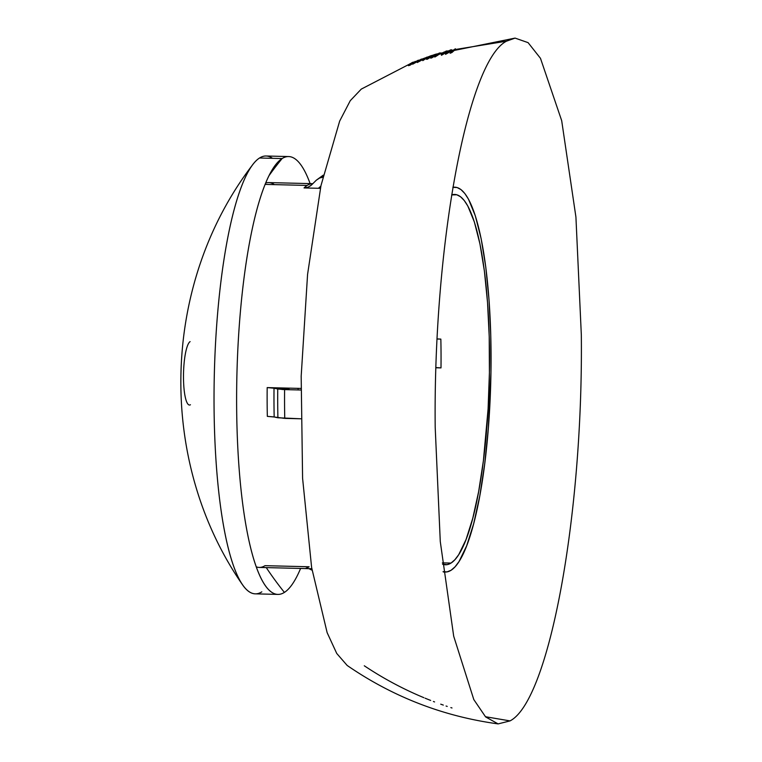<?xml version="1.0" encoding="UTF-8"?>
<svg xmlns="http://www.w3.org/2000/svg" width="762" height="762" viewBox="0 0 762 762"><rect width="100%" height="100%" fill="white"/><g stroke="black" fill="none" stroke-linecap="round" stroke-linejoin="round"><path stroke-width="1.14" d="M450.504 50.578L448.046 51.416L450.504 50.578M451.38 50.187L445.408 53.454L448.694 51.597L447.323 51.759L448.237 50.911L451.38 50.187M446.256 51.664L443.817 52.521L446.256 51.664M447.103 51.283L441.293 54.445L444.494 52.645L443.103 52.854L443.951 52.064L447.103 51.283M439.426 53.55L436.978 54.34L439.426 53.55M440.265 53.178L434.673 56.197L437.75 54.483L436.331 54.759L437.083 54.045L440.265 53.178M435.159 54.493L431.168 56.94L433.464 56.131L435.159 54.493M435.578 54.845L432.425 56.855L430.549 57.14L433.921 54.854L435.969 54.14L435.578 54.845M430.854 55.874L426.987 58.236L430.854 55.874M431.33 56.15L428.263 58.093L426.358 58.445L429.606 56.255L431.644 55.521L431.33 56.15M413.033 62.474L410.156 63.675L413.033 62.474M411.242 63.684L409.013 64.618L411.242 63.684M413.728 62.151L408.461 64.932L413.728 62.151M190.109 341.624A31.871 6.744 91.4 0 0 183.49 377.485A31.871 6.744 91.4 0 0 190.443 404.755M282.121 158.553A218.989 46.349 -88.6 0 1 288.665 156.562A218.989 46.349 -88.6 0 1 310.115 183.604A218.989 46.349 -88.6 0 0 282.121 158.553A345.015 333.87 -122.3 0 0 269.119 175.489A345.015 333.87 57.7 0 1 282.121 158.553L259.537 158.001L282.121 158.553A218.989 46.349 -88.6 0 0 276.263 164.001A218.989 46.349 -88.6 0 0 236.925 374.342A218.989 46.349 -88.6 0 0 265.824 586.359A218.989 46.349 -88.6 0 0 284.397 592.407A345.015 333.87 57.7 0 1 266.262 567.604A345.015 333.87 -122.3 0 0 284.397 592.407A218.989 46.349 -88.6 0 1 277.854 594.408A218.989 46.349 -88.6 0 1 236.658 389.715A218.989 46.349 -88.6 0 1 282.121 158.553M300.599 568.452A218.989 46.349 -88.6 0 1 284.397 592.407A218.989 46.349 -88.6 0 0 300.599 568.452M288.665 156.562L266.081 156A218.989 46.349 91.4 0 0 259.537 158.001A218.989 46.349 -88.6 0 1 272.52 158.315M451.028 563.07A185.214 39.195 -88.6 0 1 445.494 564.766A185.214 39.195 -88.6 0 1 442.522 564.156L447.151 564.642L451.028 563.07L442.379 562.861L451.028 563.07L454.885 559.737L458.705 554.679L466.049 539.544L472.773 518.274L478.631 491.671L483.394 460.762L488.09 408.956L489.414 372.723L489.223 336.756L487.528 302.438L484.394 271.082L479.946 243.897L474.345 221.933L467.811 206.026L464.268 200.539L460.591 196.786L456.819 194.786L451.637 194.91A185.214 39.195 -88.6 0 1 454.638 194.443A185.214 39.195 -88.6 0 1 489.48 367.57A185.214 39.195 -88.6 0 1 451.028 563.07M306.029 568.176A192.481 40.738 -88.6 0 0 309.124 566.766L264.986 565.671A192.481 40.738 91.4 0 1 256.213 566.823A192.481 40.738 91.4 0 0 259.232 567.423L311.82 568.728M443.046 571.671L447.037 571.891L451.066 570.271L455.076 566.804L459.038 561.537L466.668 545.821L473.669 523.713L479.755 496.072L484.699 463.944L488.318 428.587L490.957 372.456L490.757 335.08L488.994 299.418L485.746 266.833L481.117 238.582L475.298 215.751L468.506 199.215L464.83 193.519L461.01 189.614L457.086 187.538L452.885 187.347A192.481 40.738 -88.6 0 1 454.819 187.185A192.481 40.738 -88.6 0 1 491.023 367.094A192.481 40.738 -88.6 0 1 451.066 570.271A192.481 40.738 -88.6 0 1 445.313 572.024A192.481 40.738 -88.6 0 1 443.389 571.757M311.496 185.004L308.115 187.214L304.038 187.938A192.481 40.738 -88.6 0 1 307.134 185.433L265.147 184.394L307.134 185.433A192.481 40.738 -88.6 0 1 310.229 184.013L312.734 183.775M312.83 183.671L268.738 182.585A192.481 40.738 91.4 0 0 265.69 183.042A192.481 40.738 91.4 0 1 274.396 184.623M440.598 53.997L442.732 53.397L440.598 53.997M420.948 60.322L423.091 59.56L420.948 60.322M506.473 41.186C467.411 61.227 433.235 246.345 435.197 427.32L440.284 541.601L453.695 636.213L473.802 699.573L485.613 716.918L498.119 723.9L510.035 720.9L485.413 716.718L510.035 720.9C549.097 700.859 583.273 515.731 581.32 334.766L575.92 217.018L561.689 120.682L540.477 58.322L528.095 42.643L515.064 38.1L506.473 41.186L455.343 49.511L506.473 41.186M451.58 51.997L450.085 53.264L451.885 52.549L455.343 49.511L451.78 51.835M448.237 51.654L447.332 52.502L448.704 52.34L445.541 54.331L453.114 50.063L450.675 50.654M453.619 49.93L454.838 49.635L453.619 49.93M447.38 51.673L448.799 51.368M450.037 50.854L446.141 51.883M444.494 52.53L443.113 53.607L444.503 53.388L441.436 55.302L447.389 51.74M436.35 55.35L437.759 55.235L434.835 57.036L440.207 53.607L443.084 52.768L438.788 54.035M443.884 52.54L445.379 52.121L443.884 52.54M438.198 54.273L436.569 55.14M430.282 56.731L424.586 58.684L426.291 58.083L422.805 60.636L426.796 57.912L430.282 56.731L426.958 58.588L426.377 59.207L427.215 59.274L431.654 56.283L434.607 55.331L430.911 57.474L430.682 58.122L431.616 57.941L435.788 55.445L436.369 54.778L435.207 55.112M418.195 61.017L413.909 63.37L415.623 61.998L413.414 62.855L415.119 62.189L412.699 64.189L417.69 61.36L417.271 62.532L424.072 58.864L417.995 61.865L418.309 60.97L420.881 60.017L418.309 60.97M409.794 64.532L408.451 65.675L410.004 65.227L413.699 62.779M413.414 62.855L411.28 63.732M498.119 723.9C443.17 716.385 392.849 696.897 347.167 665.455L336.737 653.453L327.136 632.641L311.62 567.49L302.59 478.26L301.18 376.266L307.572 274.415L320.964 185.623L339.652 121.129L350.253 100.698L361.264 89.116L409.88 63.932M409.032 64.627L411.07 63.789L409.032 64.627M417.986 61.093L421.386 59.065L417.328 61.741L417.681 60.589L412.69 63.417L415.109 61.417L413.899 62.598L418.3 60.198L417.986 61.093M450.847 707.603L451.999 707.974M446.075 706.031L447.227 706.422M440.722 704.174L443.313 705.088M433.416 701.488L434.569 701.926M428.053 699.392L430.644 700.421M425.101 698.192L427.549 699.192M419.443 695.811L423.882 697.697M364.284 665.778C381.657 677.38 399.879 687.314 418.938 695.592M431.444 56.331L430.682 56.578M435.016 55.178L431.654 56.283M320.421 186.519L318.487 188.29L320.402 188.338L318.487 188.29L319.268 187.509A193.281 40.91 -88.6 0 1 319.421 187.366A193.281 40.91 91.4 0 0 319.268 187.509L320.831 186.233M435.997 367.56L440.998 367.894A185.214 39.195 91.4 0 0 440.846 339.109L436.95 338.899M288.103 388.668L281.626 387.953L300.933 388.43L267.186 387.591L274.025 388.21A195.672 41.415 91.4 0 0 274.177 416.995L267.329 416.376A192.481 40.738 -88.6 0 1 267.186 387.591L289.084 388.696M304.038 187.938L318.487 188.29L304.038 187.938A192.481 40.738 -88.6 0 1 307.134 185.433A192.481 40.738 -88.6 0 1 310.229 184.013M316.287 180.223L319.726 177.965L316.287 180.223L311.553 184.947L316.382 180.137L323.25 175.155M319.726 177.965L322.774 177.27L319.726 177.965M274.177 416.995L277.901 417.767A200.549 42.443 -88.6 0 1 277.749 388.991L274.025 388.21A195.672 41.415 91.4 0 0 274.177 416.995L284.75 418.386A203.74 43.12 -88.6 0 1 284.597 389.601L277.749 388.991A200.549 42.443 91.4 0 0 277.901 417.767L300.8 418.786L284.75 418.386A203.74 43.12 91.4 0 1 284.597 389.601L300.914 390.011L282.559 389.525L274.025 388.21M308.924 568.652L312.068 570.224M267.338 416.376L267.329 416.376A192.481 40.738 -88.6 0 1 267.186 387.591M298.104 388.915A185.214 39.195 91.4 0 0 298.132 388.363M440.846 339.109L437.159 339.023L440.846 339.109A185.214 39.195 91.4 0 1 440.998 367.894L435.988 367.77L440.998 367.894M261.814 591.855A218.989 46.349 -88.6 0 1 242.221 584.349A218.989 46.349 -88.6 0 1 214.341 373.78A218.989 46.349 -88.6 0 1 252.584 164.849A218.989 46.349 -88.6 0 1 259.537 158.001A218.989 46.349 91.4 0 0 214.074 389.153A218.989 46.349 91.4 0 0 255.27 593.846L277.854 594.408M267.548 416.376L273.606 416.881M312.001 570.186L310.048 569.071M304.257 187.938L307.762 187.347L310.839 185.595M267.405 387.601L273.453 388.106M322.478 176.308L323.126 175.717M439.979 367.856L436.74 367.646M413.404 62.084L411.728 62.751L413.404 62.084M409.08 65.313L411.423 64.284L409.08 65.313M413.242 63.103L410.508 64.199M410.775 64.046L413.128 63.065M422.729 59.045L420.595 59.788L422.729 59.045M423.796 59.55L426.787 57.15L423.796 59.55M431.644 55.521L430.282 55.969L431.644 55.521M430.997 56.94L427.977 58.817L426.996 58.998L427.52 58.379M430.501 56.75L431.225 56.55M427.768 58.188L430.311 56.817M435.969 54.14L434.607 54.569L435.969 54.14M434.816 55.359L435.597 55.312L433.473 56.883L431.502 57.75L431.54 57.217M431.759 57.026L434.616 55.426M440.207 52.854L438.788 53.283L440.207 52.854M438.15 54.397L439.807 53.902L439.207 54.435L437.112 54.969M442.293 52.959L440.169 53.55L442.293 52.959M447.123 50.883L445.703 51.273L447.123 50.883M445.589 52.197L446.694 51.959L446.018 52.549L443.798 53.149M451.456 49.74L450.037 50.111L451.456 49.74M448.199 51.873L448.761 51.53M450.152 50.959L450.99 50.959L449.713 51.749L448.046 52.026M451.047 52.321L455.343 48.758L451.047 52.321M454.771 187.185L452.923 187.138M515.064 38.1L436.112 54.121M433.93 54.845L431.949 55.521M431.121 55.807L429.778 56.274M428.968 56.559L426.148 57.56M425.615 57.76L420.176 59.788M419.633 59.998L418.176 60.569M417.614 60.789L416.49 61.227M415.842 61.484L414.633 61.97M414.099 62.189L412.652 62.779M445.313 572.024L443.408 571.976M242.221 584.349C156.648 460.343 160.992 284.474 252.584 164.849"/></g></svg>
